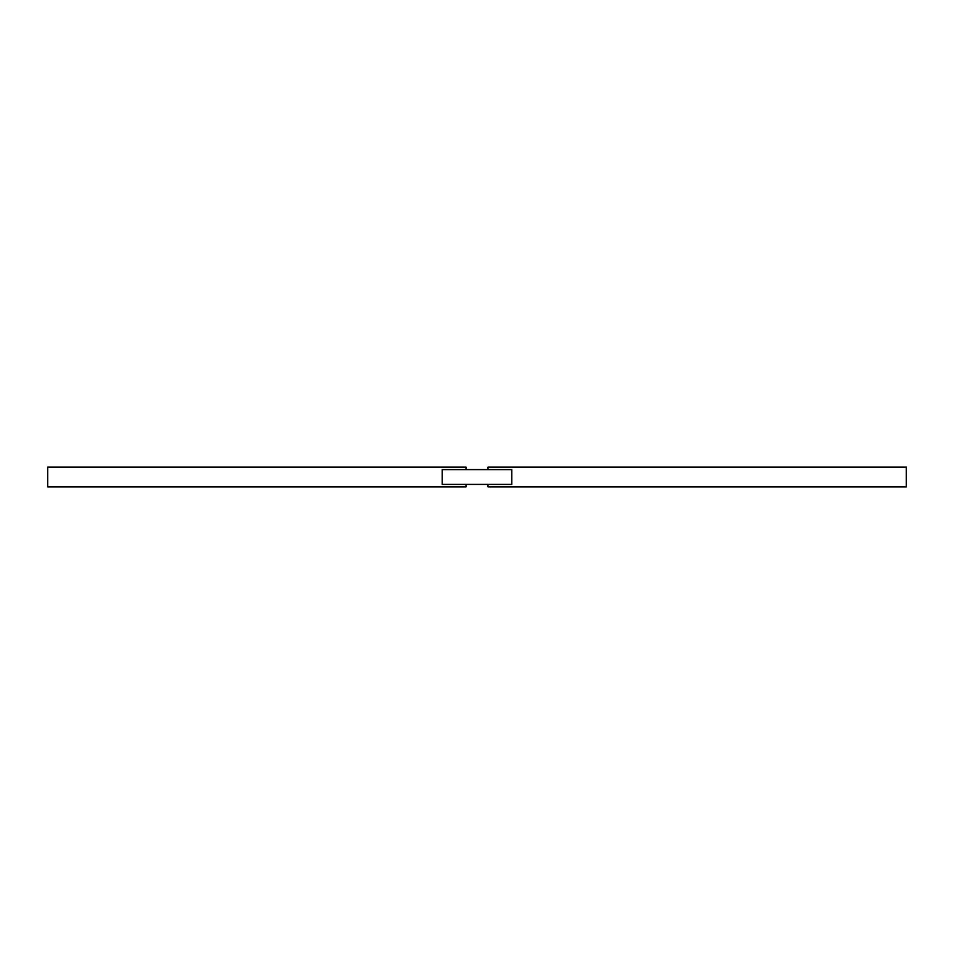 <?xml version="1.0" encoding="UTF-8"?>
<svg xmlns="http://www.w3.org/2000/svg" width="954" height="954" viewBox="0 0 954 954"><rect width="100%" height="100%" fill="white"/><g stroke="black" fill="none" stroke-linecap="round" stroke-linejoin="round"><path stroke-width="1.43" d="M488.007 469.606L488.007 467.138L906.3 467.138L906.3 486.862L488.007 486.862L488.007 484.393M511.797 469.606L511.797 484.393L442.203 484.393L442.203 469.606L511.797 469.606M465.993 484.393L465.993 486.862L47.7 486.862L47.7 467.138L465.993 467.138L465.993 469.606"/></g></svg>
